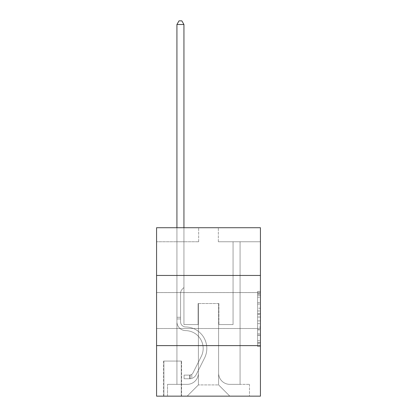 <?xml version="1.0" encoding="UTF-8"?>
<svg xmlns="http://www.w3.org/2000/svg" width="417" height="417" viewBox="0 0 417 417"><rect width="100%" height="100%" fill="white"/><g stroke="black" fill="none" stroke-linecap="round" stroke-linejoin="round"><path stroke-width="0.31" stroke-dasharray="2.08 1.56" d="M257.623 308.21L257.623 317.029L260.432 317.029L260.432 343.754L260.432 294.157L260.432 317.029L257.623 317.029L257.623 293.333L257.623 346.511L257.623 291.405L257.623 342.654L260.432 342.654L257.623 342.654L260.432 342.654L257.623 342.654L257.623 333.835L257.623 346.511L260.432 346.511L260.432 291.405L260.432 342.513L260.432 320.887L257.623 320.887L260.432 320.887L260.432 333.835L260.432 295.262L257.623 295.262L260.432 295.262L260.432 346.511L260.432 294.157L260.432 346.511L257.623 346.511L257.623 291.405L260.432 291.405L260.432 294.157L260.432 291.405L260.432 294.157L260.432 291.405L260.432 293.333L260.432 291.405L257.623 291.405L257.623 295.262L260.432 295.262L257.623 295.262L257.623 308.21L260.432 308.21M260.432 310.535L260.432 328.502L260.432 310.535M156.568 310.535L156.568 328.502L156.568 310.535M181.551 361.065L163.589 361.065L181.551 361.065L181.551 396.15L163.589 396.15L181.551 396.15M163.589 361.065L163.589 396.15M260.432 313.72L260.432 310.967L260.432 313.72L257.623 313.72L257.623 302.633L257.623 335.284L257.623 327.084L260.432 327.084L257.623 327.084L257.623 346.511L260.432 346.511L257.623 346.511L260.432 346.511L257.623 346.511L257.623 291.405L260.432 291.405L257.623 291.405L260.432 291.405L257.623 291.405L257.623 313.72L260.432 313.72M260.432 345.625L260.432 396.15L156.568 396.15L156.568 345.625L260.432 345.625L260.432 227.729L218.326 227.729L260.432 227.729L260.432 241.761L260.432 227.729L156.568 227.729L198.674 227.729L156.568 227.729L156.568 241.761L198.674 241.761L156.568 241.761L156.568 227.729L156.568 275.449L260.432 275.449L156.568 275.449L156.568 345.625L260.432 345.625L156.568 345.625M176.923 241.761L176.923 384.359L187.165 384.359A11.228 11.228 0 0 0 198.393 373.132L198.393 303.519L198.393 384.922L198.393 303.519L198.393 384.922L198.393 303.519L218.607 303.519L218.607 373.132A11.228 11.228 0 0 0 229.835 384.359L240.077 384.359L240.077 241.761L240.077 384.359L240.077 241.761L240.077 384.359L240.077 241.761L240.077 384.359L240.077 241.761L240.077 384.359L240.077 241.761L240.077 384.359L249.481 384.359L229.835 384.359L240.077 384.359L229.835 384.359L240.077 384.359L229.835 384.359L240.077 384.359L229.835 384.359L240.077 384.359L240.077 241.761L233.061 241.761L240.077 241.761L233.061 241.761L240.077 241.761L233.061 241.761L240.077 241.761L233.061 241.761L240.077 241.761L233.061 241.761L240.077 241.761L233.061 241.761L240.077 241.761L240.077 384.359L229.835 384.359A11.228 11.228 0 0 1 218.607 373.132A11.228 11.228 0 0 0 229.835 384.359A11.228 11.228 0 0 1 218.607 373.132A11.228 11.228 0 0 0 229.835 384.359A11.228 11.228 0 0 1 218.607 373.132A11.228 11.228 0 0 0 229.835 384.359A11.228 11.228 0 0 1 218.607 373.132A11.228 11.228 0 0 0 229.835 384.359A11.228 11.228 0 0 1 218.607 373.132L218.607 303.519L218.607 384.922L198.393 384.922L218.607 384.922L229.835 396.15L249.481 396.15L187.165 396.15L229.835 396.15L218.607 384.922L229.835 396.15L218.607 384.922L218.607 303.519L218.607 384.922L218.607 303.519L198.111 303.519L198.111 324.572L183.939 324.572L183.939 241.761L176.923 241.761L176.923 384.359L187.165 384.359A11.228 11.228 0 0 0 198.393 373.132L198.393 303.519L198.111 303.519L198.111 324.572L183.939 324.572L183.939 241.761L176.923 241.761L176.923 384.359L187.165 384.359L167.519 384.359L187.165 384.359L176.923 384.359L176.923 241.761L176.923 384.359L176.923 241.761L176.923 384.359L176.923 241.761L176.923 384.359L176.923 241.761L183.939 241.761L176.923 241.761L183.939 241.761L176.923 241.761L183.939 241.761L176.923 241.761L183.939 241.761L176.923 241.761L183.939 241.761L176.923 241.761L176.923 384.359L176.923 241.761M198.393 373.132L198.393 303.519L198.111 303.519L198.111 324.572L183.939 324.572L183.939 241.761L183.939 324.572L183.939 241.761L183.939 324.572L183.939 241.761L183.939 324.572L183.939 241.761L183.939 324.572L183.939 241.761L183.939 324.572L198.111 324.572L183.939 324.572L198.111 324.572L183.939 324.572L198.111 324.572L183.939 324.572L198.111 324.572L183.939 324.572L198.111 324.572L198.111 303.519L198.111 324.572L198.111 303.519L198.111 324.572L198.111 303.519L198.111 324.572L198.111 303.519L198.111 324.572L198.111 303.519L198.393 303.519L198.111 303.519L198.393 303.519L198.111 303.519L198.393 303.519L198.111 303.519L198.393 303.519L198.111 303.519L198.393 303.519L198.393 373.132A11.228 11.228 0 0 1 187.165 384.359A11.228 11.228 0 0 0 198.393 373.132A11.228 11.228 0 0 1 187.165 384.359A11.228 11.228 0 0 0 198.393 373.132A11.228 11.228 0 0 1 187.165 384.359A11.228 11.228 0 0 0 198.393 373.132A11.228 11.228 0 0 1 187.165 384.359A11.228 11.228 0 0 0 198.393 373.132M260.432 241.761L218.326 241.761L260.432 241.761M163.871 396.15L181.27 396.15L163.871 396.15L163.871 361.065L181.27 361.065L181.27 396.15L181.27 361.065L163.871 361.065L163.871 396.15M167.519 396.15L187.165 396.15L198.393 384.922L187.165 396.15L198.393 384.922L187.165 396.15L167.519 396.15L167.519 384.359L167.519 396.15M218.889 303.519L218.607 303.519L218.889 303.519L218.607 303.519L218.889 303.519L218.607 303.519L218.889 303.519L218.607 303.519L218.889 303.519L218.607 303.519L218.889 303.519L218.607 303.519L218.889 303.519L218.889 324.572L218.889 303.519M218.326 241.761L218.326 227.729L218.326 241.761M198.674 241.761L198.674 227.729L198.674 241.761M249.481 384.359L249.481 396.15L249.481 384.359M233.061 241.761L233.061 324.572L218.889 324.572L233.061 324.572L218.889 324.572L233.061 324.572L218.889 324.572L233.061 324.572L218.889 324.572L233.061 324.572L218.889 324.572L233.061 324.572L218.889 324.572L233.061 324.572L233.061 241.761M260.432 275.449L156.568 275.449M257.623 317.029L260.432 317.029L257.623 317.029M257.623 293.333L257.623 291.405L257.623 293.333L260.432 293.333L257.623 293.333M257.623 335.143L257.623 323.639L257.623 335.143L260.432 335.143L257.623 335.143M257.623 323.639L257.623 320.887L260.432 320.887L257.623 320.887L257.623 323.639L260.432 323.639L257.623 323.639M257.623 302.633L257.623 295.262L257.623 302.633L260.432 302.633L257.623 302.633M257.623 291.405L260.432 291.405L257.623 291.405L257.623 294.157L257.623 291.405L260.432 291.405M257.623 346.511L260.432 346.511L257.623 346.511L257.623 343.754L257.623 346.511M176.923 227.729L176.923 321.773A8.84 8.84 144.5 0 0 185.622 330.613A8.84 8.84 144.5 0 1 176.923 321.773A8.84 8.84 144.5 0 0 185.622 330.613A8.84 8.84 144.5 0 1 176.923 321.773A8.84 8.84 144.5 0 0 185.622 330.613A8.84 8.84 144.5 0 1 176.923 321.773A8.84 8.84 144.5 0 0 185.622 330.613A8.84 8.84 144.5 0 1 176.923 321.773A8.84 8.84 144.5 0 0 185.622 330.613A8.84 8.84 144.5 0 1 176.923 321.773A8.84 8.84 144.5 0 0 185.622 330.613A8.84 8.84 144.5 0 1 176.923 321.773A8.84 8.84 -35.5 0 0 185.622 330.613A17.827 17.827 -35.5 0 1 201.27 356.441A17.827 17.827 -35.5 0 0 185.622 330.613A17.827 17.827 -35.5 0 1 201.27 356.441A17.827 17.827 -35.5 0 0 185.622 330.613A17.827 17.827 -35.5 0 1 201.27 356.441A17.827 17.827 -35.5 0 0 185.622 330.613A17.827 17.827 -35.5 0 1 201.27 356.441A17.827 17.827 -35.5 0 0 185.622 330.613A17.827 17.827 -35.5 0 1 201.27 356.441A17.827 17.827 -35.5 0 0 185.622 330.613A17.827 17.827 -35.5 0 1 201.27 356.441A17.827 17.827 -35.5 0 0 185.622 330.613A17.827 17.827 144.5 0 1 201.27 356.441L192.941 373.012L201.27 356.441A17.827 17.827 -35.5 0 0 185.622 330.613A17.827 17.827 144.5 0 1 201.27 356.441L192.941 373.012L201.27 356.441A17.827 17.827 -35.5 0 0 185.622 330.613A17.827 17.827 144.5 0 1 201.27 356.441L192.941 373.012L201.27 356.441A17.827 17.827 -35.5 0 0 185.622 330.613A17.827 17.827 144.5 0 1 201.27 356.441L192.941 373.012A3.789 3.789 144.5 0 1 191.799 374.362C189.672 375.336 189.672 375.336 191.799 374.362C189.672 375.336 189.672 375.336 191.799 374.362A3.789 3.789 -35.5 0 0 192.941 373.012L201.27 356.441L192.941 373.012A3.789 3.789 -35.5 0 1 189.693 375.097A3.789 3.789 -35.5 0 0 192.941 373.012A3.789 3.789 144.5 0 1 191.799 374.362C189.672 375.336 189.672 375.336 191.799 374.362C189.672 375.336 189.672 375.336 191.799 374.362A3.789 3.789 -35.5 0 0 192.941 373.012L201.27 356.441A17.827 17.827 -29.9 0 0 185.622 330.613A17.827 17.827 144.5 0 1 201.27 356.441L192.941 373.012A3.789 3.789 -35.5 0 1 189.693 375.097A3.789 3.789 -35.5 0 0 192.941 373.012A3.789 3.789 144.5 0 1 191.799 374.362C189.672 375.336 189.672 375.336 191.799 374.362C189.672 375.336 189.672 375.336 191.799 374.362A3.789 3.789 -35.5 0 0 192.941 373.012L201.27 356.441L192.941 373.012A3.789 3.789 -35.5 0 1 189.693 375.097A3.789 3.789 -35.5 0 0 192.941 373.012A3.789 3.789 144.5 0 1 191.799 374.362C189.672 375.336 189.672 375.336 191.799 374.362C189.672 375.336 189.672 375.336 191.799 374.362A3.789 3.789 -35.5 0 0 192.941 373.012L201.27 356.441L192.941 373.012A3.789 3.789 -35.5 0 1 189.693 375.097A3.789 3.789 -35.5 0 0 192.941 373.012A3.789 3.789 144.5 0 1 191.799 374.362C189.672 375.336 189.672 375.336 191.799 374.362C189.672 375.336 189.672 375.336 191.799 374.362A3.789 3.789 -35.5 0 0 192.941 373.012L201.27 356.441L192.941 373.012A3.789 3.789 -35.5 0 1 189.693 375.097A3.789 3.789 -35.5 0 0 192.941 373.012A3.789 3.789 150.1 0 1 191.799 374.362A3.789 3.789 -29.9 0 0 192.941 373.012L201.27 356.441L192.941 373.012A3.789 3.789 -29.9 0 1 189.693 375.097L184.079 375.097L184.079 378.745L184.079 375.097L189.693 375.097L189.693 378.745L184.079 378.745L189.693 378.745L189.693 375.097L184.079 375.097L184.079 378.745L184.079 375.097L189.693 375.097L189.693 378.745L184.079 378.745L189.693 378.745L189.693 375.097L184.079 375.097L184.079 378.745L184.079 375.097L189.693 375.097L189.693 378.745L184.079 378.745L189.693 378.745L189.693 375.097L184.079 375.097L184.079 378.745L184.079 375.097L189.693 375.097L189.693 378.745L184.079 378.745L189.693 378.745L189.693 375.097L184.079 375.097L184.079 378.745L184.079 375.097L189.693 375.097L189.693 378.745L184.079 378.745L189.693 378.745L189.693 375.097L184.079 375.097L189.693 375.097L189.693 378.745L189.693 375.097A3.789 3.789 -29.9 0 0 192.941 373.012L201.27 356.441A17.827 17.827 -29.9 0 0 185.622 330.613A8.84 8.84 144.5 0 1 176.923 321.773L176.923 24.499L183.939 24.499L183.939 287.516L182.354 289.101A6.099 6.099 -29.9 0 0 180.571 293.412A6.099 6.099 150.1 0 1 182.354 289.101L183.939 287.516L183.939 24.499L176.923 24.499L183.939 24.499L181.833 20.85L179.029 20.85L181.833 20.85L179.029 20.85L176.923 24.499L183.939 24.499L181.833 20.85L179.029 20.85L176.923 24.499L183.939 24.499L183.939 287.516L182.354 289.101A6.099 6.099 -35.5 0 0 180.571 293.412A6.099 6.099 144.5 0 1 182.354 289.101L183.939 287.516L183.939 24.499L176.923 24.499L183.939 24.499L181.833 20.85L179.029 20.85L181.833 20.85L179.029 20.85L176.923 24.499L183.939 24.499L181.833 20.85L179.029 20.85L176.923 24.499L176.923 321.773A8.84 8.84 -29.9 0 0 185.622 330.613A8.84 8.84 150.1 0 1 176.923 321.773L176.923 24.499L176.923 321.773A8.84 8.84 -35.5 0 0 185.622 330.613A8.84 8.84 150.1 0 1 176.923 321.773L176.923 24.499L183.939 24.499L183.939 287.516L182.354 289.101A6.099 6.099 -35.5 0 0 180.571 293.412A6.099 6.099 144.5 0 1 182.354 289.101L183.939 287.516L183.939 24.499L181.833 20.85L179.029 20.85L176.923 24.499L176.923 321.773A8.84 8.84 -35.5 0 0 185.622 330.613A8.84 8.84 150.1 0 1 176.923 321.773L176.923 24.499L179.029 20.85L181.833 20.85L183.939 24.499L183.939 287.516L182.354 289.101A6.099 6.099 -35.5 0 0 180.571 293.412A6.099 6.099 144.5 0 1 182.354 289.101L183.939 287.516L183.939 24.499L176.923 24.499L176.923 321.773A8.84 8.84 -35.5 0 0 185.622 330.613A17.827 17.827 150.1 0 1 201.27 356.441A17.827 17.827 -29.9 0 0 185.622 330.613A8.84 8.84 144.5 0 1 176.923 321.773L176.923 24.499L179.029 20.85L176.923 24.499L183.939 24.499L181.833 20.85L183.939 24.499L183.939 287.516L182.354 289.101A6.099 6.099 -35.5 0 0 180.571 293.412A6.099 6.099 144.5 0 1 182.354 289.101L183.939 287.516L183.939 24.499L181.833 20.85L179.029 20.85L176.923 24.499L176.923 321.773A8.84 8.84 -35.5 0 0 185.622 330.613A8.84 8.84 144.5 0 1 176.923 321.773L176.923 24.499L179.029 20.85L176.923 24.499M180.571 317.274L176.923 317.274L180.571 317.274L180.571 321.773L180.571 293.412A6.099 6.099 144.5 0 1 182.354 289.101A6.099 6.099 -35.5 0 0 180.571 293.412L180.571 321.773L180.571 317.274L176.923 317.274L180.571 317.274L180.571 321.773A5.192 5.192 -29.9 0 0 185.68 326.964A5.192 5.192 150.1 0 1 180.571 321.773L180.571 293.412L180.571 321.773A5.192 5.192 -35.5 0 0 185.68 326.964A5.192 5.192 150.1 0 1 180.571 321.773L180.571 293.412L180.571 321.773L180.571 317.274L176.923 317.274L180.571 317.274L180.571 321.773A5.192 5.192 -35.5 0 0 185.68 326.964A5.192 5.192 150.1 0 1 180.571 321.773L180.571 293.412L180.571 321.773A5.192 5.192 -35.5 0 0 185.68 326.964A21.476 21.476 150.1 0 1 204.528 358.078A21.476 21.476 -29.9 0 0 185.68 326.964A5.192 5.192 144.5 0 1 180.571 321.773L180.571 317.274M189.693 378.745A7.438 7.438 -29.9 0 0 196.198 374.648L204.528 358.078A21.476 21.476 -29.9 0 0 185.68 326.964A5.192 5.192 144.5 0 1 180.571 321.773A5.192 5.192 -35.5 0 0 185.68 326.964A5.192 5.192 144.5 0 1 180.571 321.773L180.571 293.412L180.571 321.773A5.192 5.192 -35.5 0 0 185.68 326.964A21.476 21.476 144.5 0 1 204.528 358.078A21.476 21.476 -29.9 0 0 185.68 326.964A5.192 5.192 144.5 0 1 180.571 321.773A5.192 5.192 144.5 0 0 185.68 326.964A5.192 5.192 144.5 0 1 180.571 321.773A5.192 5.192 144.5 0 0 185.68 326.964A21.476 21.476 144.5 0 1 204.528 358.078L196.198 374.648L204.528 358.078A21.476 21.476 -35.5 0 0 185.68 326.964A5.192 5.192 144.5 0 1 180.571 321.773A5.192 5.192 144.5 0 0 185.68 326.964A21.476 21.476 144.5 0 1 204.528 358.078A21.476 21.476 -35.5 0 0 185.68 326.964A5.192 5.192 144.5 0 1 180.571 321.773A5.192 5.192 144.5 0 0 185.68 326.964A5.192 5.192 144.5 0 1 180.571 321.773A5.192 5.192 144.5 0 0 185.68 326.964A21.476 21.476 144.5 0 1 204.528 358.078A21.476 21.476 -35.5 0 0 185.68 326.964A5.192 5.192 144.5 0 1 180.571 321.773A5.192 5.192 144.5 0 0 185.68 326.964A21.476 21.476 144.5 0 1 204.528 358.078L196.198 374.648L204.528 358.078A21.476 21.476 -35.5 0 0 185.68 326.964A21.476 21.476 -35.5 0 1 204.528 358.078A21.476 21.476 -35.5 0 0 185.68 326.964A21.476 21.476 -35.5 0 1 204.528 358.078L196.198 374.648A7.438 7.438 150.1 0 1 191.799 378.401A7.438 7.438 -29.9 0 0 196.198 374.648L204.528 358.078A21.476 21.476 -35.5 0 0 185.68 326.964A21.476 21.476 -35.5 0 1 204.528 358.078L196.198 374.648L204.528 358.078A21.476 21.476 -35.5 0 0 185.68 326.964A21.476 21.476 -35.5 0 1 204.528 358.078A21.476 21.476 -35.5 0 0 185.68 326.964A21.476 21.476 -35.5 0 1 204.528 358.078L196.198 374.648L204.528 358.078A21.476 21.476 -35.5 0 0 185.68 326.964A21.476 21.476 -35.5 0 1 204.528 358.078L196.198 374.648A7.438 7.438 144.5 0 1 191.799 378.401C189.636 378.86 189.636 378.86 191.799 378.401C189.636 378.86 189.636 378.86 191.799 378.401A7.438 7.438 -35.5 0 0 196.198 374.648L204.528 358.078L196.198 374.648A7.438 7.438 144.5 0 1 191.799 378.401C189.636 378.86 189.636 378.86 191.799 378.401C189.636 378.86 189.636 378.86 191.799 378.401A7.438 7.438 -35.5 0 0 196.198 374.648L204.528 358.078L196.198 374.648A7.438 7.438 144.5 0 1 191.799 378.401C189.636 378.86 189.636 378.86 191.799 378.401C189.636 378.86 189.636 378.86 191.799 378.401A7.438 7.438 -35.5 0 0 196.198 374.648L204.528 358.078L196.198 374.648A7.438 7.438 144.5 0 1 191.799 378.401C189.636 378.86 189.636 378.86 191.799 378.401C189.636 378.86 189.636 378.86 191.799 378.401A7.438 7.438 -35.5 0 0 196.198 374.648L204.528 358.078L196.198 374.648A7.438 7.438 144.5 0 1 191.799 378.401C189.636 378.86 189.636 378.86 191.799 378.401C189.636 378.86 189.636 378.86 191.799 378.401A7.438 7.438 -35.5 0 0 196.198 374.648A7.438 7.438 -29.9 0 1 189.693 378.745A7.438 7.438 -35.5 0 0 196.198 374.648A7.438 7.438 -35.5 0 1 189.693 378.745A7.438 7.438 -35.5 0 0 196.198 374.648A7.438 7.438 -35.5 0 1 189.693 378.745A7.438 7.438 -35.5 0 0 196.198 374.648A7.438 7.438 -35.5 0 1 189.693 378.745A7.438 7.438 -35.5 0 0 196.198 374.648A7.438 7.438 -35.5 0 1 189.693 378.745A7.438 7.438 -35.5 0 0 196.198 374.648A7.438 7.438 -35.5 0 1 189.693 378.745L184.079 378.745L189.693 378.745M183.939 24.499L181.833 20.85L183.939 24.499L183.939 287.516L182.354 289.101L183.939 287.516L183.939 227.729M191.799 378.401C189.636 378.86 189.636 378.86 191.799 378.401C189.636 378.86 189.636 378.86 191.799 378.401L191.799 374.362C189.672 375.336 189.672 375.336 191.799 374.362C189.672 375.336 189.672 375.336 191.799 374.362L191.799 378.401M184.079 378.745L184.079 375.097L184.079 378.745M257.623 333.835L260.432 333.835L257.623 333.835M257.623 329.701L260.432 329.701M257.623 304.076L260.432 304.076L257.623 304.076M257.623 294.157L260.432 294.157M257.623 343.754L260.432 343.754M257.623 340.725L260.432 340.725M257.623 297.191L260.432 297.191M257.623 314.272L260.432 314.272L257.623 314.272M257.623 329.842L260.432 329.842L257.623 329.842M257.623 335.284L260.432 335.284L257.623 335.284M257.623 310.967L260.432 310.967L257.623 310.967M180.571 318.958L176.923 318.958L180.571 318.958M156.568 292.572L260.432 292.572L156.568 292.572M156.568 328.502L260.432 328.502L156.568 328.502M257.623 342.513L260.432 342.513M257.623 342.654L260.432 342.654M257.623 295.262L260.432 295.262M190.116 375.055L190.116 378.725L190.116 375.055"/><path stroke-width="0.63" d="M260.432 275.449L260.432 227.729L156.568 227.729L156.568 275.449L260.432 275.449L260.432 396.15L156.568 396.15L156.568 275.449M260.432 345.625L156.568 345.625M183.939 227.729L183.939 24.499L176.923 24.499L176.923 227.729M176.923 24.499L179.029 20.85L181.833 20.85L183.939 24.499"/></g></svg>
